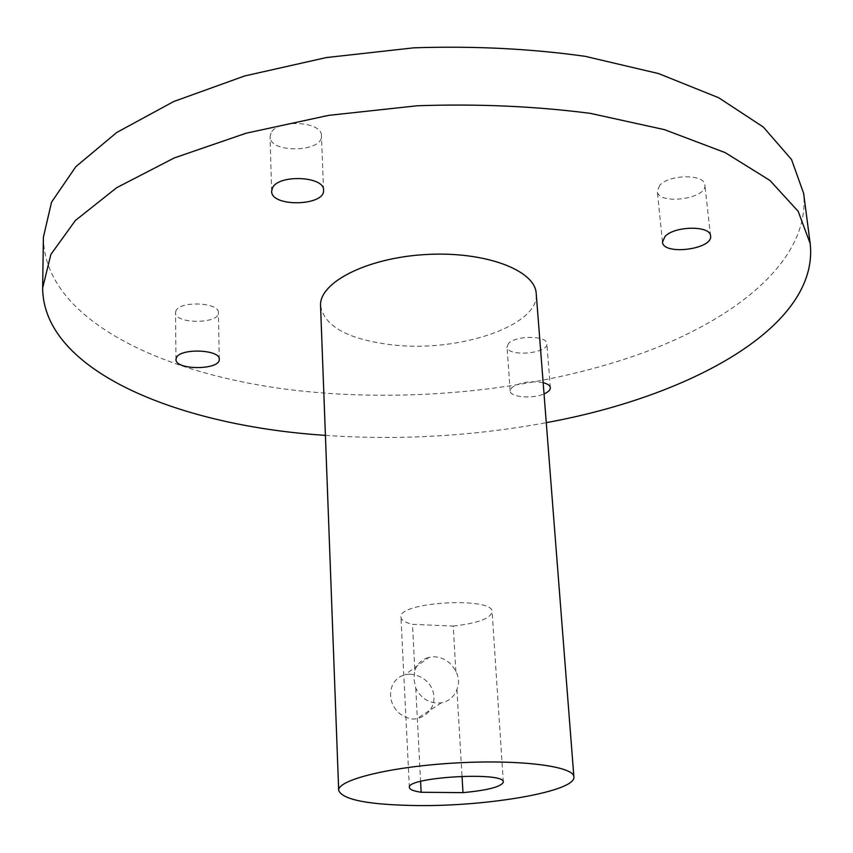 <?xml version="1.0" encoding="UTF-8"?>
<svg xmlns="http://www.w3.org/2000/svg" width="853" height="853" viewBox="0 0 853 853"><rect width="100%" height="100%" fill="white"/><g stroke="black" fill="none" stroke-linecap="round" stroke-linejoin="round"><path stroke-width="0.64" stroke-dasharray="4.26 3.2" d="M43.396 237.166C43.631 323.34 175.078 381.142 318.532 392.604C428.771 401.678 548.799 387.401 645.326 352.012C740.628 316.452 810.414 257.766 803.633 193.332M325.409 435.393C399.567 440.415 473.18 436.171 546.272 422.661M270.966 133.079L270.06 136.715C269.495 153.583 323.212 152.484 321.453 135.712C322.402 121.254 277.161 118.791 270.966 133.079M176.006 310.716L175.494 312.688C174.716 324.225 219.573 324.151 218.4 312.656C219.466 302.452 180.228 300.587 176.006 310.716M659.753 185.336L657.268 191.125C657.652 205.477 707.436 199.069 704.866 184.941C704.898 173.905 669.178 174.193 659.753 185.336M508.484 343.567L507.013 346.883C506.863 357.119 548.522 353.814 546.858 343.706C547.295 335.442 515.329 335.293 508.484 343.567M320.568 305.939C324.62 326.848 349.026 339.878 393.787 345.038C459.82 352.449 539.992 325.302 536.206 293.507M543.158 382.656C530.033 380.587 519.53 382.283 511.661 387.731L510.169 390.898C509.945 397.221 532.432 399.161 544.033 393.894M410.485 674.158L405.079 674.68C383.168 680.779 386.334 715.198 412.767 719.1L416.786 718.78C442.504 711.935 438.506 677.218 410.485 674.158M455.886 671.599L453.21 626.059L412.489 624.353L414.857 670.245L413.929 678.924L415.784 688.254C421.531 699.087 430.051 703.96 441.342 702.861C448.945 701.294 454.137 696.826 456.931 689.469C459.362 683.232 459.01 677.271 455.886 671.599C451.29 662.525 444.221 657.588 434.678 656.789L429.048 657.343L405.079 674.68M414.857 670.245C417.49 663.474 422.214 659.177 429.048 657.343M415.784 688.254L420.582 781.412M456.931 689.469L462.027 776.241M453.21 626.059C477.424 623.33 490.4 618.596 492.128 611.868C493.802 596.396 397.498 601.941 400.942 617.124C401.262 620.11 405.111 622.519 412.489 624.353M323.564 190.123L321.453 135.712M271.638 191.253L270.06 136.715M219.253 359.262L218.4 312.656M175.974 359.433L175.494 312.688M710.57 235.929L704.866 184.941M662.482 241.996L657.268 191.125M550.345 387.742L546.858 343.706M510.169 390.898L507.013 346.883M441.342 702.861L416.786 718.78M503.323 782.073L492.128 611.868M409.387 787.49L400.942 617.124"/><path stroke-width="1.28" d="M546.272 422.661C690.855 396.293 819.36 326.358 810.201 243.627L803.633 193.332L791.509 159.49L763.318 127.044L718.738 97.764L658.601 73.582L585.126 56.319C530.587 48.664 473.5 45.838 413.865 47.821L326.315 57.567L244.704 75.949L173.703 101.539L116.744 132.471L75.832 166.676L51.553 202.161L43.396 237.166L42.65 287.887C43.002 370.074 175.579 424.57 320.078 434.998L325.409 435.393M810.201 243.627L798.195 211.363L769.96 180.452L725.125 152.602L664.508 129.656L590.329 113.364C535.226 106.22 477.52 103.682 417.202 105.772L328.65 115.368L246.09 133.217L174.289 157.922L116.701 187.681L75.363 220.5L50.871 254.45L42.65 287.887M272.555 187.777L271.638 191.253C271.041 207.364 325.302 206.149 323.564 190.123C324.556 176.304 278.835 174.097 272.555 187.777M176.486 357.546L175.974 359.433C175.185 370.426 220.426 370.202 219.253 359.262C220.341 349.549 180.751 347.896 176.486 357.546M665.02 236.452L662.482 241.996C662.802 255.676 713.076 249.417 710.57 235.929C710.677 225.405 674.606 225.789 665.02 236.452M573.888 776.891L536.206 293.507C535.257 270.113 484.664 250.995 425.775 254.535C366.886 257.787 318.819 282.588 320.568 305.939L338.694 790.454C342.639 799.837 368.795 804.869 417.16 805.563C488.374 806.501 576.308 791.328 573.888 776.891C574.069 766.218 519.701 759.213 455.097 763.008C390.493 766.666 337.287 779.866 338.694 790.454M544.033 393.894C548.287 392.039 550.398 389.992 550.345 387.742C550.057 385.524 547.669 383.829 543.158 382.656M462.987 792.64C487.948 790.283 501.393 786.754 503.323 782.073C505.402 771.336 406.092 777.062 409.387 787.49C409.664 789.547 413.588 791.136 421.147 792.256L462.987 792.64L462.027 776.241M420.582 781.412L421.147 792.256"/></g></svg>
